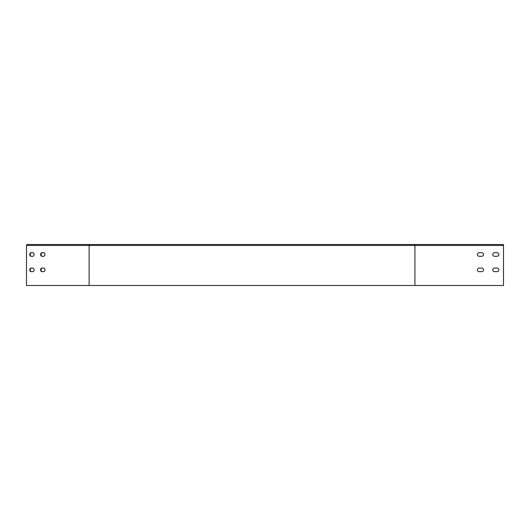 <?xml version="1.0" encoding="UTF-8"?>
<svg xmlns="http://www.w3.org/2000/svg" width="530" height="530" viewBox="0 0 530 530"><rect width="100%" height="100%" fill="white"/><g stroke="black" fill="none" stroke-linecap="round" stroke-linejoin="round"><path stroke-width="0.79" d="M89.126 285.478L503.5 285.478L503.5 244.522L27.149 244.522A0.921 0.649 -90 0 0 26.5 245.443L26.5 285.478L89.126 285.478L89.126 245.443L414.93 245.443L414.93 244.522M31.025 268.074A1.789 1.265 -90 0 0 29.759 269.863A1.789 1.265 -90 0 0 31.025 271.658L32.834 271.658A1.789 1.265 -90 0 0 34.099 269.863A1.789 1.265 -90 0 0 32.834 268.074L31.025 268.074M41.883 268.074A1.789 1.265 -90 0 0 40.618 269.863A1.789 1.265 -90 0 0 41.883 271.658L43.698 271.658A1.789 1.265 -90 0 0 44.964 269.863A1.789 1.265 -90 0 0 43.698 268.074L41.883 268.074M31.025 252.711A1.789 1.265 -90 0 0 29.759 254.506A1.789 1.265 -90 0 0 31.025 256.295L32.834 256.295A1.789 1.265 -90 0 0 34.099 254.506A1.789 1.265 -90 0 0 32.834 252.711L31.025 252.711M41.883 252.711A1.789 1.265 -90 0 0 40.618 254.506A1.789 1.265 -90 0 0 41.883 256.295L43.698 256.295A1.789 1.265 -90 0 0 44.964 254.506A1.789 1.265 -90 0 0 43.698 252.711L41.883 252.711M31.462 268.074A1.789 1.265 -90 0 0 30.19 269.863A1.789 1.265 -90 0 0 31.462 271.658M42.321 268.074A1.789 1.265 -90 0 0 41.055 269.863A1.789 1.265 -90 0 0 42.321 271.658M31.462 252.711A1.789 1.265 -90 0 0 30.19 254.506A1.789 1.265 -90 0 0 31.462 256.295M42.321 252.711A1.789 1.265 -90 0 0 41.055 254.506A1.789 1.265 -90 0 0 42.321 256.295M33.668 244.522L89.775 244.522A0.921 0.649 -90 0 0 89.126 245.443L26.5 245.443M497.1 268.074A1.789 1.789 0 0 1 498.896 269.863A1.789 1.789 0 0 1 497.1 271.658L494.543 271.658A1.789 1.789 0 0 1 492.748 269.863A1.789 1.789 0 0 1 494.543 268.074L497.1 268.074M481.743 268.074A1.789 1.789 0 0 1 483.532 269.863A1.789 1.789 0 0 1 481.743 271.658L479.18 271.658A1.789 1.789 0 0 1 477.391 269.863A1.789 1.789 0 0 1 479.18 268.074L481.743 268.074M497.1 252.711A1.789 1.789 0 0 1 498.896 254.506A1.789 1.789 0 0 1 497.1 256.295L494.543 256.295A1.789 1.789 0 0 1 492.748 254.506A1.789 1.789 0 0 1 494.543 252.711L497.1 252.711M481.743 252.711A1.789 1.789 0 0 1 483.532 254.506A1.789 1.789 0 0 1 481.743 256.295L479.18 256.295A1.789 1.789 0 0 1 477.391 254.506A1.789 1.789 0 0 1 479.18 252.711L481.743 252.711M479.18 256.295A1.789 1.789 0 0 1 477.391 254.506A1.789 1.789 0 0 1 479.18 252.711M414.93 285.478L414.93 245.443L503.5 245.443"/></g></svg>
